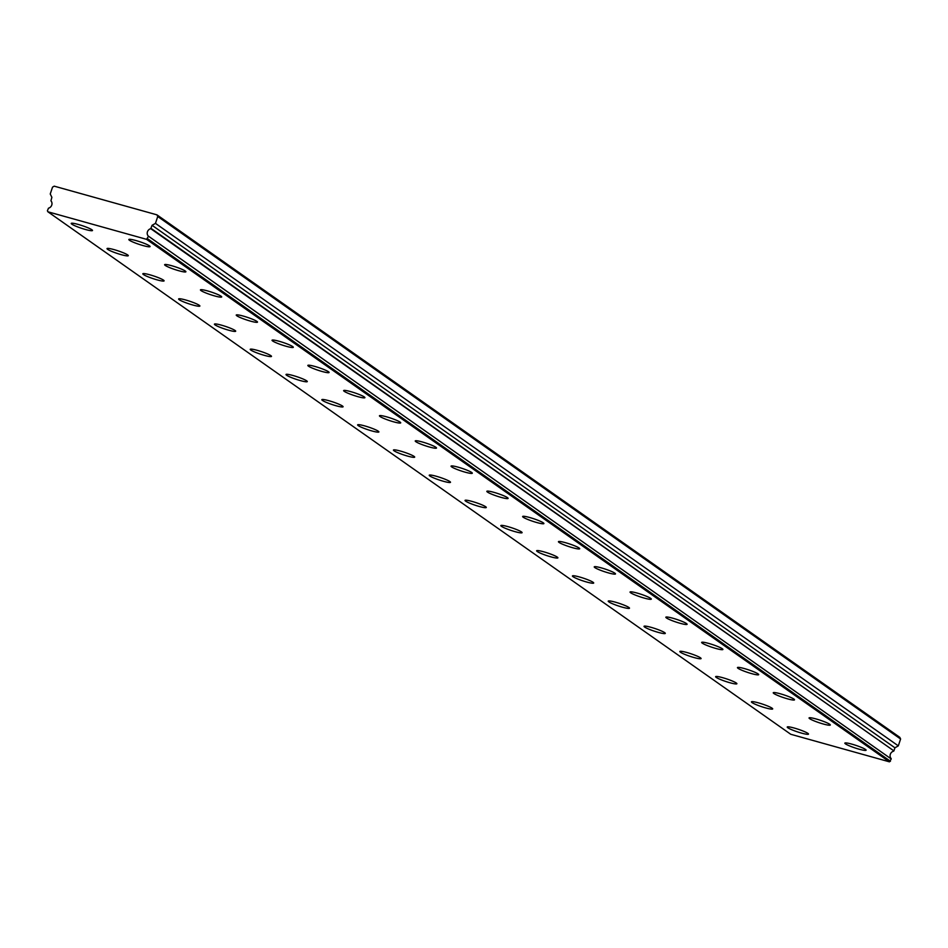 <?xml version="1.0" encoding="UTF-8"?>
<svg xmlns="http://www.w3.org/2000/svg" width="948" height="948" viewBox="0 0 948 948"><rect width="100%" height="100%" fill="white"/><g stroke="black" fill="none" stroke-linecap="round" stroke-linejoin="round"><path stroke-width="1.42" d="M148.362 236.467L146.585 239.346L47.886 211.783L47.4 210.788L48.467 208.193A4.479 4.124 -54.9 0 0 50.931 200.822L51.879 197.326L50.244 193.996L52.531 187.135L54.226 186.163L156.93 214.841L157.735 216.511L155.46 223.373L152.071 225.304L150.744 228.681A4.479 4.124 -54.9 0 0 148.279 236.064L891.227 758.957L148.279 236.064M149.488 245.852A11.21 1.363 -161.6 0 0 137.863 241.112A11.21 1.363 -161.6 0 0 128.833 239.512A11.21 1.363 -161.6 0 0 129.449 240.259A11.21 1.363 -161.6 0 0 141.074 244.987A11.21 1.363 -161.6 0 0 150.104 246.587A11.21 1.363 -161.6 0 0 149.488 245.852M185.287 271.033A11.21 1.363 -161.6 0 0 173.662 266.293A11.21 1.363 -161.6 0 0 164.632 264.693A11.21 1.363 -161.6 0 0 165.248 265.428A11.21 1.363 -161.6 0 0 176.873 270.168A11.21 1.363 -161.6 0 0 185.903 271.768A11.21 1.363 -161.6 0 0 185.287 271.033M807.886 733.373A11.21 1.363 -161.6 0 0 796.261 728.633A11.21 1.363 -161.6 0 0 787.231 727.033A11.21 1.363 -161.6 0 0 787.847 727.78A11.21 1.363 -161.6 0 0 799.472 732.508A11.21 1.363 -161.6 0 0 808.502 734.108A11.21 1.363 -161.6 0 0 807.886 733.373M772.087 708.192A11.21 1.363 -161.6 0 0 760.462 703.452A11.21 1.363 -161.6 0 0 751.432 701.852A11.21 1.363 -161.6 0 0 752.048 702.598A11.21 1.363 -161.6 0 0 763.673 707.327A11.21 1.363 -161.6 0 0 772.691 708.926A11.21 1.363 -161.6 0 0 772.087 708.192M736.288 683.01A11.21 1.363 -161.6 0 0 724.663 678.27A11.21 1.363 -161.6 0 0 715.633 676.671A11.21 1.363 -161.6 0 0 716.25 677.417A11.21 1.363 -161.6 0 0 727.874 682.145A11.21 1.363 -161.6 0 0 736.892 683.745A11.21 1.363 -161.6 0 0 736.288 683.01M700.477 657.829A11.21 1.363 -161.6 0 0 688.852 653.089A11.21 1.363 -161.6 0 0 679.835 651.489A11.21 1.363 -161.6 0 0 680.439 652.236A11.21 1.363 -161.6 0 0 692.064 656.964A11.21 1.363 -161.6 0 0 701.093 658.564A11.21 1.363 -161.6 0 0 700.477 657.829M664.678 632.648A11.21 1.363 -161.6 0 0 653.054 627.908A11.21 1.363 -161.6 0 0 644.036 626.308A11.21 1.363 -161.6 0 0 644.64 627.055A11.21 1.363 -161.6 0 0 656.265 631.795A11.21 1.363 -161.6 0 0 665.295 633.383A11.21 1.363 -161.6 0 0 664.678 632.648M628.88 607.467A11.21 1.363 -161.6 0 0 617.255 602.727A11.21 1.363 -161.6 0 0 608.225 601.139A11.21 1.363 -161.6 0 0 608.841 601.873A11.21 1.363 -161.6 0 0 620.466 606.613A11.21 1.363 -161.6 0 0 629.496 608.201A11.21 1.363 -161.6 0 0 628.88 607.467M593.081 582.285A11.21 1.363 -161.6 0 0 581.456 577.545A11.21 1.363 -161.6 0 0 572.426 575.957A11.21 1.363 -161.6 0 0 573.042 576.692A11.21 1.363 -161.6 0 0 584.667 581.432A11.21 1.363 -161.6 0 0 593.697 583.032A11.21 1.363 -161.6 0 0 593.081 582.285M557.282 557.104A11.21 1.363 -161.6 0 0 545.657 552.376A11.21 1.363 -161.6 0 0 536.627 550.776A11.21 1.363 -161.6 0 0 537.243 551.511A11.21 1.363 -161.6 0 0 548.868 556.251A11.21 1.363 -161.6 0 0 557.898 557.851A11.21 1.363 -161.6 0 0 557.282 557.104M221.085 296.214A11.21 1.363 -161.6 0 0 209.461 291.474A11.21 1.363 -161.6 0 0 200.443 289.875A11.21 1.363 -161.6 0 0 201.047 290.609A11.21 1.363 -161.6 0 0 212.672 295.349A11.21 1.363 -161.6 0 0 221.702 296.949A11.21 1.363 -161.6 0 0 221.085 296.214M256.884 321.396A11.21 1.363 -161.6 0 0 245.259 316.656A11.21 1.363 -161.6 0 0 236.242 315.056A11.21 1.363 -161.6 0 0 236.846 315.791A11.21 1.363 -161.6 0 0 248.471 320.531A11.21 1.363 -161.6 0 0 257.501 322.13A11.21 1.363 -161.6 0 0 256.884 321.396M292.695 346.565A11.21 1.363 -161.6 0 0 281.07 341.837A11.21 1.363 -161.6 0 0 272.04 340.237A11.21 1.363 -161.6 0 0 272.645 340.972A11.21 1.363 -161.6 0 0 284.27 345.712A11.21 1.363 -161.6 0 0 293.299 347.312A11.21 1.363 -161.6 0 0 292.695 346.565M328.494 371.746A11.21 1.363 -161.6 0 0 316.869 367.018A11.21 1.363 -161.6 0 0 307.839 365.418A11.21 1.363 -161.6 0 0 308.456 366.153A11.21 1.363 -161.6 0 0 320.08 370.893A11.21 1.363 -161.6 0 0 329.098 372.493A11.21 1.363 -161.6 0 0 328.494 371.746M364.293 396.928A11.21 1.363 -161.6 0 0 352.668 392.199A11.21 1.363 -161.6 0 0 343.638 390.6A11.21 1.363 -161.6 0 0 344.254 391.334A11.21 1.363 -161.6 0 0 355.879 396.074A11.21 1.363 -161.6 0 0 364.897 397.674A11.21 1.363 -161.6 0 0 364.293 396.928M400.092 422.109A11.21 1.363 -161.6 0 0 388.467 417.381A11.21 1.363 -161.6 0 0 379.437 415.781A11.21 1.363 -161.6 0 0 380.053 416.516A11.21 1.363 -161.6 0 0 391.678 421.256A11.21 1.363 -161.6 0 0 400.708 422.855A11.21 1.363 -161.6 0 0 400.092 422.109M435.89 447.29A11.21 1.363 -161.6 0 0 424.266 442.55A11.21 1.363 -161.6 0 0 415.236 440.962A11.21 1.363 -161.6 0 0 415.852 441.697A11.21 1.363 -161.6 0 0 427.477 446.437A11.21 1.363 -161.6 0 0 436.507 448.037A11.21 1.363 -161.6 0 0 435.89 447.29M471.689 472.471A11.21 1.363 -161.6 0 0 460.064 467.731A11.21 1.363 -161.6 0 0 451.047 466.143A11.21 1.363 -161.6 0 0 451.651 466.878A11.21 1.363 -161.6 0 0 463.276 471.618A11.21 1.363 -161.6 0 0 472.305 473.206A11.21 1.363 -161.6 0 0 471.689 472.471M507.488 497.653A11.21 1.363 -161.6 0 0 495.863 492.913A11.21 1.363 -161.6 0 0 486.845 491.313A11.21 1.363 -161.6 0 0 487.45 492.059A11.21 1.363 -161.6 0 0 499.075 496.799A11.21 1.363 -161.6 0 0 508.104 498.387A11.21 1.363 -161.6 0 0 507.488 497.653M543.299 522.834A11.21 1.363 -161.6 0 0 531.674 518.094A11.21 1.363 -161.6 0 0 522.644 516.494A11.21 1.363 -161.6 0 0 523.249 517.241A11.21 1.363 -161.6 0 0 534.873 521.969A11.21 1.363 -161.6 0 0 543.903 523.569A11.21 1.363 -161.6 0 0 543.299 522.834M579.098 548.015A11.21 1.363 -161.6 0 0 567.473 543.275A11.21 1.363 -161.6 0 0 558.443 541.675A11.21 1.363 -161.6 0 0 559.059 542.422A11.21 1.363 -161.6 0 0 570.684 547.15A11.21 1.363 -161.6 0 0 579.702 548.75A11.21 1.363 -161.6 0 0 579.098 548.015M614.896 573.196A11.21 1.363 -161.6 0 0 603.272 568.456A11.21 1.363 -161.6 0 0 594.242 566.857A11.21 1.363 -161.6 0 0 594.858 567.603A11.21 1.363 -161.6 0 0 606.483 572.331A11.21 1.363 -161.6 0 0 615.501 573.931A11.21 1.363 -161.6 0 0 614.896 573.196M650.695 598.378A11.21 1.363 -161.6 0 0 639.07 593.638A11.21 1.363 -161.6 0 0 630.041 592.038A11.21 1.363 -161.6 0 0 630.657 592.784A11.21 1.363 -161.6 0 0 642.282 597.513A11.21 1.363 -161.6 0 0 651.312 599.112A11.21 1.363 -161.6 0 0 650.695 598.378M686.494 623.559A11.21 1.363 -161.6 0 0 674.869 618.819A11.21 1.363 -161.6 0 0 665.84 617.219A11.21 1.363 -161.6 0 0 666.456 617.954A11.21 1.363 -161.6 0 0 678.081 622.694A11.21 1.363 -161.6 0 0 687.11 624.294A11.21 1.363 -161.6 0 0 686.494 623.559M722.293 648.74A11.21 1.363 -161.6 0 0 710.668 644A11.21 1.363 -161.6 0 0 701.65 642.4A11.21 1.363 -161.6 0 0 702.255 643.135A11.21 1.363 -161.6 0 0 713.88 647.875A11.21 1.363 -161.6 0 0 722.909 649.475A11.21 1.363 -161.6 0 0 722.293 648.74M758.092 673.921A11.21 1.363 -161.6 0 0 746.467 669.181A11.21 1.363 -161.6 0 0 737.449 667.582A11.21 1.363 -161.6 0 0 738.054 668.316A11.21 1.363 -161.6 0 0 749.678 673.056A11.21 1.363 -161.6 0 0 758.708 674.656A11.21 1.363 -161.6 0 0 758.092 673.921M521.483 531.923A11.21 1.363 -161.6 0 0 509.858 527.195A11.21 1.363 -161.6 0 0 500.828 525.595A11.21 1.363 -161.6 0 0 501.445 526.33A11.21 1.363 -161.6 0 0 513.069 531.07A11.21 1.363 -161.6 0 0 522.087 532.669A11.21 1.363 -161.6 0 0 521.483 531.923M485.684 506.742A11.21 1.363 -161.6 0 0 474.059 502.013A11.21 1.363 -161.6 0 0 465.03 500.414A11.21 1.363 -161.6 0 0 465.646 501.148A11.21 1.363 -161.6 0 0 477.271 505.888A11.21 1.363 -161.6 0 0 486.288 507.488A11.21 1.363 -161.6 0 0 485.684 506.742M449.873 481.56A11.21 1.363 -161.6 0 0 438.249 476.832A11.21 1.363 -161.6 0 0 429.231 475.232A11.21 1.363 -161.6 0 0 429.835 475.967A11.21 1.363 -161.6 0 0 441.46 480.707A11.21 1.363 -161.6 0 0 450.49 482.307A11.21 1.363 -161.6 0 0 449.873 481.56M414.075 456.391A11.21 1.363 -161.6 0 0 402.45 451.651A11.21 1.363 -161.6 0 0 393.432 450.051A11.21 1.363 -161.6 0 0 394.036 450.786A11.21 1.363 -161.6 0 0 405.661 455.526A11.21 1.363 -161.6 0 0 414.691 457.126A11.21 1.363 -161.6 0 0 414.075 456.391M378.276 431.21A11.21 1.363 -161.6 0 0 366.651 426.47A11.21 1.363 -161.6 0 0 357.621 424.87A11.21 1.363 -161.6 0 0 358.237 425.605A11.21 1.363 -161.6 0 0 369.862 430.345A11.21 1.363 -161.6 0 0 378.892 431.944A11.21 1.363 -161.6 0 0 378.276 431.21M342.477 406.028A11.21 1.363 -161.6 0 0 330.852 401.288A11.21 1.363 -161.6 0 0 321.822 399.689A11.21 1.363 -161.6 0 0 322.439 400.423A11.21 1.363 -161.6 0 0 334.063 405.163A11.21 1.363 -161.6 0 0 343.093 406.763A11.21 1.363 -161.6 0 0 342.477 406.028M306.678 380.847A11.21 1.363 -161.6 0 0 295.053 376.107A11.21 1.363 -161.6 0 0 286.023 374.507A11.21 1.363 -161.6 0 0 286.64 375.254A11.21 1.363 -161.6 0 0 298.264 379.982A11.21 1.363 -161.6 0 0 307.294 381.582A11.21 1.363 -161.6 0 0 306.678 380.847M270.879 355.666A11.21 1.363 -161.6 0 0 259.254 350.926A11.21 1.363 -161.6 0 0 250.225 349.326A11.21 1.363 -161.6 0 0 250.841 350.073A11.21 1.363 -161.6 0 0 262.466 354.801A11.21 1.363 -161.6 0 0 271.483 356.401A11.21 1.363 -161.6 0 0 270.879 355.666M91.873 229.76A11.21 1.363 -161.6 0 0 80.248 225.02A11.21 1.363 -161.6 0 0 71.219 223.432A11.21 1.363 -161.6 0 0 71.835 224.166A11.21 1.363 -161.6 0 0 83.46 228.906A11.21 1.363 -161.6 0 0 92.489 230.506A11.21 1.363 -161.6 0 0 91.873 229.76M865.5 749.453A11.21 1.363 -161.6 0 0 853.875 744.725A11.21 1.363 -161.6 0 0 844.846 743.125A11.21 1.363 -161.6 0 0 845.462 743.86A11.21 1.363 -161.6 0 0 857.087 748.6A11.21 1.363 -161.6 0 0 866.105 750.2A11.21 1.363 -161.6 0 0 865.5 749.453M829.701 724.272A11.21 1.363 -161.6 0 0 818.077 719.544A11.21 1.363 -161.6 0 0 809.047 717.944A11.21 1.363 -161.6 0 0 809.663 718.679A11.21 1.363 -161.6 0 0 821.288 723.419A11.21 1.363 -161.6 0 0 830.306 725.019A11.21 1.363 -161.6 0 0 829.701 724.272M793.903 699.091A11.21 1.363 -161.6 0 0 782.278 694.363A11.21 1.363 -161.6 0 0 773.248 692.763A11.21 1.363 -161.6 0 0 773.852 693.498A11.21 1.363 -161.6 0 0 785.477 698.238A11.21 1.363 -161.6 0 0 794.507 699.837A11.21 1.363 -161.6 0 0 793.903 699.091M127.672 254.941A11.21 1.363 -161.6 0 0 116.047 250.201A11.21 1.363 -161.6 0 0 107.017 248.613A11.21 1.363 -161.6 0 0 107.634 249.348A11.21 1.363 -161.6 0 0 119.258 254.088A11.21 1.363 -161.6 0 0 128.288 255.676A11.21 1.363 -161.6 0 0 127.672 254.941M163.471 280.122A11.21 1.363 -161.6 0 0 151.846 275.382A11.21 1.363 -161.6 0 0 142.828 273.794A11.21 1.363 -161.6 0 0 143.432 274.529A11.21 1.363 -161.6 0 0 155.057 279.269A11.21 1.363 -161.6 0 0 164.087 280.857A11.21 1.363 -161.6 0 0 163.471 280.122M199.27 305.303A11.21 1.363 -161.6 0 0 187.645 300.563A11.21 1.363 -161.6 0 0 178.627 298.964A11.21 1.363 -161.6 0 0 179.231 299.71A11.21 1.363 -161.6 0 0 190.856 304.438A11.21 1.363 -161.6 0 0 199.886 306.038A11.21 1.363 -161.6 0 0 199.27 305.303M235.08 330.485A11.21 1.363 -161.6 0 0 223.455 325.745A11.21 1.363 -161.6 0 0 214.426 324.145A11.21 1.363 -161.6 0 0 215.042 324.891A11.21 1.363 -161.6 0 0 226.667 329.62A11.21 1.363 -161.6 0 0 235.685 331.219A11.21 1.363 -161.6 0 0 235.08 330.485M157.735 216.511L900.6 739.002L899.782 737.331L156.93 214.841M900.6 739.002L898.313 745.863L894.936 747.806L893.905 750.887L151.052 228.397M150.744 228.681L893.905 750.887M893.597 751.183A4.479 4.124 -54.9 0 0 891.144 758.554M891.227 758.957L889.449 761.837L790.75 734.273L47.886 211.783M146.585 239.346L889.449 761.837M898.313 745.863L155.46 223.373M147.604 238.766L890.456 761.256M894.936 747.806L152.071 225.304"/></g></svg>
